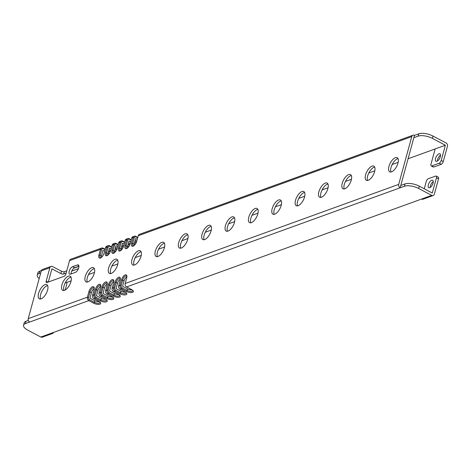 <?xml version="1.0" encoding="UTF-8"?>
<svg xmlns="http://www.w3.org/2000/svg" width="471" height="471" viewBox="0 0 471 471"><rect width="100%" height="100%" fill="white"/><g stroke="black" fill="none" stroke-linecap="round" stroke-linejoin="round"><path stroke-width="0.71" d="M441.227 164.32L439.16 163.231A2.532 1.136 -62.2 0 0 441.197 160.476L445.366 145.245L435.157 148.942L430.989 164.173A2.532 1.136 -62.2 0 0 431.236 165.898L433.296 166.987A2.532 1.136 117.8 0 0 433.868 166.987L441.227 164.32A2.532 1.136 117.8 0 0 443.264 161.565L447.45 146.263A2.532 2.025 70.1 0 0 446.066 142.966L433.008 136.072L432.378 138.386A10.539 4.174 -164.7 0 0 418.118 136.143L413.844 137.691L400.138 187.794L404.412 186.245A10.539 4.174 -164.7 0 1 418.672 188.488L431.724 195.377A2.532 2.025 70.1 0 0 433.202 195.518A2.532 2.025 70.1 0 0 434.339 194.193L438.525 178.886L436.458 177.797L432.29 193.028L419.308 186.175L418.672 188.488M445.366 145.245L432.378 138.386M437.418 161.035A4.215 1.896 117.8 0 1 440.515 155.165M413.844 137.691L414.48 135.377L418.748 133.829A10.539 4.174 15.3 0 1 433.008 136.072M135.801 236.365A2.614 2.09 70.1 0 0 134.276 236.224A2.614 2.09 70.1 0 0 133.105 237.59L134.247 237.773A1.772 1.419 70.1 0 1 136.072 236.942L135.801 236.365L137.773 237.408M134.794 241.617A4.551 1.802 -164.7 0 0 136.413 242.176M129.272 238.732A2.614 2.09 70.1 0 0 127.747 238.591A2.614 2.09 70.1 0 0 126.575 239.957L127.718 240.133A1.772 1.419 70.1 0 1 129.543 239.303L129.272 238.732L131.244 239.774M128.265 243.984A4.551 1.802 -164.7 0 0 129.884 244.543M122.743 241.099A2.614 2.09 70.1 0 0 121.224 240.952A2.614 2.09 70.1 0 0 120.046 242.324L121.188 242.5A1.772 1.419 70.1 0 1 123.013 241.67L122.743 241.099L124.715 242.141M121.736 246.351A4.551 1.802 -164.7 0 0 123.355 246.91M116.219 243.466A2.614 2.09 70.1 0 0 114.694 243.319A2.614 2.09 70.1 0 0 113.517 244.685L114.659 244.867A1.772 1.419 70.1 0 1 116.484 244.037L116.219 243.466L118.186 244.502M115.207 248.717A4.551 1.802 -164.7 0 0 116.826 249.271M109.69 245.827A2.614 2.09 70.1 0 0 108.165 245.685A2.614 2.09 70.1 0 0 106.988 247.051L108.13 247.234A1.772 1.419 70.1 0 1 109.961 246.404L109.69 245.827L111.662 246.869M108.677 251.078A4.551 1.802 -164.7 0 0 110.296 251.638M103.161 248.193A2.614 2.09 70.1 0 0 101.636 248.052A2.614 2.09 70.1 0 0 100.464 249.418L101.601 249.601A1.772 1.419 70.1 0 1 103.432 248.77L103.161 248.193L105.133 249.236M433.202 195.518L422.993 199.215A2.532 2.025 -109.9 0 1 421.516 199.08L51.039 333.333A2.532 2.025 70.1 0 0 52.517 333.474L42.308 337.171A2.532 2.025 -109.9 0 1 40.836 337.036L27.777 330.142A10.539 4.174 -164.7 0 1 23.55 325.208A10.539 4.174 -164.7 0 1 25.387 323.595L29.661 322.046A2.614 2.09 70.1 0 1 28.231 318.643L41.301 270.854A2.614 2.09 70.1 0 1 42.478 269.489L51.021 266.392A2.614 2.09 70.1 0 1 52.546 266.533L61.471 271.249A2.108 0.836 -164.7 0 0 64.327 271.696L66.764 270.813M73.847 268.246L78.91 266.409M41.401 270.578L39.729 271.178A10.539 4.174 15.3 0 0 37.886 272.797L37.256 275.111A10.539 4.174 -164.7 0 0 39.193 278.573M65.169 290.054L66.764 284.213A2.532 2.025 70.1 0 0 66.676 282.476M40.747 272.897L39.093 273.498A10.539 4.174 -164.7 0 0 37.256 275.111M66.134 273.127L63.691 274.01A2.108 0.836 15.3 0 1 60.841 273.563L51.916 268.853L48.307 282.041M94.253 288.27A3.709 1.666 -62.2 0 0 93.864 287.822A3.709 1.666 -62.2 0 0 90.043 291.861L88.53 297.384A1.772 1.419 70.1 0 0 89.502 299.691L94.43 302.294L94.859 300.722L89.932 298.119L91.439 292.597A3.709 1.666 -62.2 0 1 94.241 288.635M100.782 285.903A3.709 1.666 -62.2 0 0 100.394 285.455A3.709 1.666 -62.2 0 0 96.573 289.494L95.06 295.017A1.772 1.419 70.1 0 0 96.031 297.325L100.959 299.927L101.389 298.361L96.455 295.759L97.968 290.23A3.709 1.666 -62.2 0 1 100.77 286.268M107.311 283.536A3.709 1.666 -62.2 0 0 106.917 283.089A3.709 1.666 -62.2 0 0 103.096 287.127L101.589 292.65A1.772 1.419 70.1 0 0 102.554 294.958L107.482 297.56L107.912 295.994L102.984 293.392L104.497 287.863A3.709 1.666 -62.2 0 1 107.3 283.901M113.841 281.169A3.709 1.666 -62.2 0 0 113.446 280.722A3.709 1.666 -62.2 0 0 109.625 284.761L108.118 290.283A1.772 1.419 70.1 0 0 109.084 292.591L114.011 295.193L114.441 293.627L109.513 291.025L111.026 285.497A3.709 1.666 -62.2 0 1 113.829 281.534M120.37 278.808A3.709 1.666 -62.2 0 0 119.975 278.355A3.709 1.666 -62.2 0 0 116.154 282.394L114.641 287.922A1.772 1.419 70.1 0 0 115.613 290.224L120.541 292.827L120.97 291.261L116.043 288.658L117.556 283.136A3.709 1.666 -62.2 0 1 120.358 279.168M126.899 276.442A3.709 1.666 -62.2 0 0 126.505 275.994A3.709 1.666 -62.2 0 0 122.684 280.027L121.171 285.556A1.772 1.419 70.1 0 0 122.142 287.863L127.07 290.466L127.5 288.894L122.572 286.291L124.085 280.769A3.709 1.666 -62.2 0 1 126.887 276.807M137.244 239.35L135.642 238.509L134.129 244.031A3.709 1.666 -62.2 0 0 133.976 245.674M130.714 241.717L129.113 240.875L127.606 246.398A3.709 1.666 -62.2 0 0 127.447 248.04M124.185 244.084L122.584 243.242L121.076 248.765A3.709 1.666 -62.2 0 0 120.917 250.407M117.656 246.451L116.06 245.603L114.547 251.131A3.709 1.666 -62.2 0 0 114.388 252.774M111.127 248.818L109.531 247.97L108.018 253.498A3.709 1.666 -62.2 0 0 107.859 255.135M104.597 251.178L103.002 250.337L101.489 255.865A3.709 1.666 -62.2 0 0 101.336 257.502M398.036 158.609A8.007 3.597 -62.2 0 0 397.477 158.756A8.007 3.597 -62.2 0 0 392.119 164.632A8.007 3.597 -62.2 0 0 390.965 172.003M374.68 167.07A8.007 3.597 -62.2 0 0 374.115 167.223A8.007 3.597 -62.2 0 0 368.758 173.098A8.007 3.597 -62.2 0 0 367.604 180.47M351.319 175.536A8.007 3.597 -62.2 0 0 350.754 175.689A8.007 3.597 -62.2 0 0 345.396 181.559A8.007 3.597 -62.2 0 0 344.248 188.936M327.957 184.002A8.007 3.597 -62.2 0 0 327.398 184.155A8.007 3.597 -62.2 0 0 322.04 190.025A8.007 3.597 -62.2 0 0 320.886 197.402M304.602 192.468A8.007 3.597 -62.2 0 0 304.036 192.621A8.007 3.597 -62.2 0 0 298.679 198.491A8.007 3.597 -62.2 0 0 297.525 205.868M281.24 200.934A8.007 3.597 -62.2 0 0 280.675 201.082A8.007 3.597 -62.2 0 0 275.317 206.957A8.007 3.597 -62.2 0 0 274.169 214.329M257.878 209.401A8.007 3.597 -62.2 0 0 257.319 209.548A8.007 3.597 -62.2 0 0 251.961 215.424A8.007 3.597 -62.2 0 0 250.808 222.795M234.523 217.861A8.007 3.597 -62.2 0 0 233.957 218.014A8.007 3.597 -62.2 0 0 228.6 223.89A8.007 3.597 -62.2 0 0 227.446 231.261M211.161 226.327A8.007 3.597 -62.2 0 0 210.596 226.48A8.007 3.597 -62.2 0 0 205.238 232.35A8.007 3.597 -62.2 0 0 204.09 239.727M187.805 234.793A8.007 3.597 -62.2 0 0 187.24 234.947A8.007 3.597 -62.2 0 0 181.883 240.816A8.007 3.597 -62.2 0 0 180.729 248.193M164.444 243.26A8.007 3.597 -62.2 0 0 163.879 243.407A8.007 3.597 -62.2 0 0 158.521 249.283A8.007 3.597 -62.2 0 0 157.367 256.66M141.082 251.726A8.007 3.597 -62.2 0 0 140.517 251.873A8.007 3.597 -62.2 0 0 135.159 257.749A8.007 3.597 -62.2 0 0 134.011 265.12M117.726 260.186A8.007 3.597 -62.2 0 0 117.161 260.339A8.007 3.597 -62.2 0 0 111.804 266.215A8.007 3.597 -62.2 0 0 110.65 273.586M94.365 268.653A8.007 3.597 -62.2 0 0 93.8 268.806A8.007 3.597 -62.2 0 0 88.442 274.675A8.007 3.597 -62.2 0 0 87.288 282.052M71.003 277.119A8.007 3.597 -62.2 0 0 70.438 277.272A8.007 3.597 -62.2 0 0 65.08 283.142A8.007 3.597 -62.2 0 0 63.932 290.519M47.648 285.585A8.007 3.597 -62.2 0 0 47.082 285.738A8.007 3.597 -62.2 0 0 41.725 291.608A8.007 3.597 -62.2 0 0 40.571 298.985M78.904 266.233L74.665 267.769A4.215 1.896 -62.2 0 0 71.062 273.963M101.636 248.052L70.727 259.25A2.614 2.09 70.1 0 0 69.555 260.622L65.899 273.987A2.108 0.948 117.8 0 1 64.197 276.283L46.87 282.559A2.108 0.948 117.8 0 1 46.393 282.559A2.108 0.948 117.8 0 1 46.193 281.122L48.083 282.123M69.555 260.622L100.464 249.418L98.951 254.946A4.551 2.043 -62.2 0 0 100.588 257.973A4.551 2.043 -62.2 0 0 104.079 253.086L105.592 247.563L106.988 247.051L105.48 252.58A4.551 2.043 -62.2 0 0 107.117 255.612A4.551 2.043 -62.2 0 0 110.608 250.719L112.116 245.197L113.517 244.685L112.01 250.213A4.551 2.043 -62.2 0 0 113.646 253.245A4.551 2.043 -62.2 0 0 117.132 248.352L118.645 242.83L120.046 242.324L118.533 247.846A4.551 2.043 -62.2 0 0 120.17 250.878A4.551 2.043 -62.2 0 0 123.661 245.986L125.174 240.463L126.575 239.957L125.062 245.479A4.551 2.043 -62.2 0 0 126.699 248.511A4.551 2.043 -62.2 0 0 130.19 243.625L131.703 238.096L133.105 237.59L131.592 243.113A4.551 2.043 -62.2 0 0 133.228 246.145A4.551 2.043 -62.2 0 0 136.72 241.258L138.233 235.73L411.778 136.602L398.707 184.385A2.614 2.09 70.1 0 0 400.138 187.794L126.593 286.921L131.521 289.524A4.551 1.802 -164.7 0 1 133.122 290.784A4.551 1.802 -164.7 0 1 131.609 292.544A4.551 1.802 -164.7 0 1 126.393 291.384L127.07 290.466A3.709 1.472 -164.7 0 0 132.74 290.684A3.709 1.472 -164.7 0 0 132.734 290.354M126.593 286.921A2.614 2.09 70.1 0 1 125.156 283.518L126.67 277.99A4.551 2.043 -62.2 0 0 126.852 275.924A4.551 2.043 -62.2 0 0 124.426 275.329A4.551 2.043 -62.2 0 0 121.542 279.851L124.085 280.769M28.231 318.643L87.388 297.201L88.901 291.679A4.551 2.043 -62.2 0 1 91.78 287.157A4.551 2.043 -62.2 0 1 94.212 287.752A4.551 2.043 -62.2 0 1 94.029 289.818L92.516 295.346L93.917 294.84L95.43 289.312A4.551 2.043 -62.2 0 1 98.309 284.79A4.551 2.043 -62.2 0 1 100.741 285.385A4.551 2.043 -62.2 0 1 100.559 287.457L99.045 292.98L100.447 292.473L101.96 286.945A4.551 2.043 -62.2 0 1 104.839 282.423A4.551 2.043 -62.2 0 1 107.27 283.018A4.551 2.043 -62.2 0 1 107.088 285.09L105.575 290.613L106.976 290.107L108.483 284.584A4.551 2.043 -62.2 0 1 111.368 280.057A4.551 2.043 -62.2 0 1 113.799 280.651A4.551 2.043 -62.2 0 1 113.611 282.724L112.104 288.246L113.505 287.74L115.012 282.217A4.551 2.043 -62.2 0 1 117.897 277.696A4.551 2.043 -62.2 0 1 120.323 278.284A4.551 2.043 -62.2 0 1 120.14 280.357L118.633 285.885L120.028 285.373L121.542 279.851M51.021 266.392A2.614 2.09 70.1 0 0 49.849 267.758L46.193 281.122M395.41 157.667A8.007 3.597 -62.2 0 0 389.517 164.738A8.007 3.597 -62.2 0 0 389.729 171.844A8.007 3.597 -62.2 0 0 391.531 171.856A8.007 3.597 -62.2 0 0 397.418 164.785A8.007 3.597 -62.2 0 0 397.206 157.679A8.007 3.597 -62.2 0 0 395.41 157.667M372.049 166.133A8.007 3.597 -62.2 0 0 366.161 173.204A8.007 3.597 -62.2 0 0 366.367 180.311A8.007 3.597 -62.2 0 0 368.169 180.316A8.007 3.597 -62.2 0 0 374.062 173.251A8.007 3.597 -62.2 0 0 373.85 166.145A8.007 3.597 -62.2 0 0 372.049 166.133M348.693 174.6A8.007 3.597 -62.2 0 0 342.8 181.671A8.007 3.597 -62.2 0 0 343.012 188.771A8.007 3.597 -62.2 0 0 344.807 188.783A8.007 3.597 -62.2 0 0 350.701 181.718A8.007 3.597 -62.2 0 0 350.489 174.611A8.007 3.597 -62.2 0 0 348.693 174.6M325.331 183.066A8.007 3.597 -62.2 0 0 319.438 190.131A8.007 3.597 -62.2 0 0 319.65 197.237A8.007 3.597 -62.2 0 0 321.452 197.249A8.007 3.597 -62.2 0 0 327.339 190.178A8.007 3.597 -62.2 0 0 327.127 183.072A8.007 3.597 -62.2 0 0 325.331 183.066M301.97 191.526A8.007 3.597 -62.2 0 0 296.082 198.597A8.007 3.597 -62.2 0 0 296.294 205.703A8.007 3.597 -62.2 0 0 298.09 205.715A8.007 3.597 -62.2 0 0 303.983 198.644A8.007 3.597 -62.2 0 0 303.771 191.538A8.007 3.597 -62.2 0 0 301.97 191.526M278.614 199.992A8.007 3.597 -62.2 0 0 272.721 207.063A8.007 3.597 -62.2 0 0 272.933 214.17A8.007 3.597 -62.2 0 0 274.728 214.181A8.007 3.597 -62.2 0 0 280.622 207.11A8.007 3.597 -62.2 0 0 280.41 200.004A8.007 3.597 -62.2 0 0 278.614 199.992M255.253 208.459A8.007 3.597 -62.2 0 0 249.359 215.53A8.007 3.597 -62.2 0 0 249.571 222.636A8.007 3.597 -62.2 0 0 251.373 222.648A8.007 3.597 -62.2 0 0 257.26 215.577A8.007 3.597 -62.2 0 0 257.048 208.47A8.007 3.597 -62.2 0 0 255.253 208.459M231.891 216.925A8.007 3.597 -62.2 0 0 226.003 223.996A8.007 3.597 -62.2 0 0 226.215 231.102A8.007 3.597 -62.2 0 0 228.011 231.108A8.007 3.597 -62.2 0 0 233.904 224.043A8.007 3.597 -62.2 0 0 233.693 216.937A8.007 3.597 -62.2 0 0 231.891 216.925M208.535 225.391A8.007 3.597 -62.2 0 0 202.642 232.456A8.007 3.597 -62.2 0 0 202.854 239.562A8.007 3.597 -62.2 0 0 204.65 239.574A8.007 3.597 -62.2 0 0 210.543 232.503A8.007 3.597 -62.2 0 0 210.331 225.403A8.007 3.597 -62.2 0 0 208.535 225.391M185.174 233.857A8.007 3.597 -62.2 0 0 179.28 240.922A8.007 3.597 -62.2 0 0 179.492 248.029A8.007 3.597 -62.2 0 0 181.294 248.04A8.007 3.597 -62.2 0 0 187.181 240.969A8.007 3.597 -62.2 0 0 186.975 233.863A8.007 3.597 -62.2 0 0 185.174 233.857M161.812 242.318A8.007 3.597 -62.2 0 0 155.925 249.389A8.007 3.597 -62.2 0 0 156.136 256.495A8.007 3.597 -62.2 0 0 157.932 256.507A8.007 3.597 -62.2 0 0 163.826 249.436A8.007 3.597 -62.2 0 0 163.614 242.33A8.007 3.597 -62.2 0 0 161.812 242.318M138.456 250.784A8.007 3.597 -62.2 0 0 132.563 257.855A8.007 3.597 -62.2 0 0 132.775 264.961A8.007 3.597 -62.2 0 0 134.576 264.973A8.007 3.597 -62.2 0 0 140.464 257.902A8.007 3.597 -62.2 0 0 140.252 250.796A8.007 3.597 -62.2 0 0 138.456 250.784M115.095 259.25A8.007 3.597 -62.2 0 0 109.207 266.321A8.007 3.597 -62.2 0 0 109.413 273.427A8.007 3.597 -62.2 0 0 111.215 273.433A8.007 3.597 -62.2 0 0 117.102 266.368A8.007 3.597 -62.2 0 0 116.896 259.262A8.007 3.597 -62.2 0 0 115.095 259.25M91.733 267.716A8.007 3.597 -62.2 0 0 85.846 274.787A8.007 3.597 -62.2 0 0 86.058 281.894A8.007 3.597 -62.2 0 0 87.853 281.899A8.007 3.597 -62.2 0 0 93.747 274.834A8.007 3.597 -62.2 0 0 93.535 267.728A8.007 3.597 -62.2 0 0 91.733 267.716M68.377 276.183A8.007 3.597 -62.2 0 0 62.484 283.248A8.007 3.597 -62.2 0 0 62.696 290.354A8.007 3.597 -62.2 0 0 64.498 290.366A8.007 3.597 -62.2 0 0 70.385 283.295A8.007 3.597 -62.2 0 0 70.173 276.189A8.007 3.597 -62.2 0 0 68.377 276.183M45.016 284.643A8.007 3.597 -62.2 0 0 39.128 291.714A8.007 3.597 -62.2 0 0 39.334 298.82A8.007 3.597 -62.2 0 0 41.136 298.832A8.007 3.597 -62.2 0 0 47.023 291.761A8.007 3.597 -62.2 0 0 46.817 284.655A8.007 3.597 -62.2 0 0 45.016 284.643M77.35 264.961L72.599 266.68A4.215 1.896 -62.2 0 0 69.502 270.401A4.215 1.896 -62.2 0 0 69.614 274.14A4.215 1.896 -62.2 0 0 70.556 274.146L75.307 272.426A4.215 1.896 -62.2 0 0 78.404 268.705A4.215 1.896 -62.2 0 0 78.298 264.961A4.215 1.896 -62.2 0 0 77.35 264.961L78.834 265.744M71.733 271.096L78.416 268.676M108.142 253.045A3.709 1.472 -164.7 0 0 109.313 253.504M109.031 249.801L110.626 250.643M114.671 250.678A3.709 1.472 -164.7 0 0 115.842 251.143M115.56 247.434L117.155 248.276M121.2 248.317A3.709 1.472 -164.7 0 0 122.372 248.776M122.083 245.067L123.685 245.909M127.723 245.95A3.709 1.472 -164.7 0 0 128.895 246.41M128.612 242.7L130.214 243.548M134.253 243.584A3.709 1.472 -164.7 0 0 135.424 244.043M135.142 240.334L136.743 241.181M435.157 148.942L408.08 158.756M398.166 162.348L392.172 164.52M374.81 170.814L368.811 172.987M351.448 179.28L345.449 181.453M328.087 187.746L322.093 189.919M304.731 196.207L298.732 198.385M281.37 204.673L275.376 206.846M258.008 213.139L252.014 215.312M234.652 221.605L228.653 223.778M211.291 230.072L205.297 232.244M187.929 238.538L181.936 240.71M164.573 246.998L158.574 249.171M141.212 255.465L135.218 257.637M117.85 263.931L111.857 266.103M94.494 272.397L88.495 274.569M71.133 280.863L65.139 283.036M103.432 248.77L105.027 249.612M101.601 249.601L100.093 255.123A3.709 1.666 -62.2 0 0 100.447 257.649A3.709 1.666 -62.2 0 0 101.041 257.719M108.571 251.479A3.709 1.472 -164.7 0 0 110.126 252.05M108.165 245.685L106.764 246.192A2.614 2.09 70.1 0 0 105.592 247.563M109.961 246.404L111.556 247.246M108.13 247.234L106.617 252.756A3.709 1.666 -62.2 0 0 106.976 255.282A3.709 1.666 -62.2 0 0 107.571 255.353M115.101 249.112A3.709 1.472 -164.7 0 0 116.649 249.683M114.694 243.319L113.293 243.831A2.614 2.09 70.1 0 0 112.116 245.197M116.484 244.037L118.086 244.879M114.659 244.867L113.146 250.389A3.709 1.666 -62.2 0 0 113.505 252.915A3.709 1.666 -62.2 0 0 114.1 252.986M121.624 246.745A3.709 1.472 -164.7 0 0 123.178 247.316M121.224 240.952L119.822 241.464A2.614 2.09 70.1 0 0 118.645 242.83M123.013 241.67L124.615 242.518M121.188 242.5L119.675 248.029A3.709 1.666 -62.2 0 0 120.034 250.548A3.709 1.666 -62.2 0 0 120.623 250.619M128.153 244.378A3.709 1.472 -164.7 0 0 129.708 244.949M127.747 238.591L126.352 239.097A2.614 2.09 70.1 0 0 125.174 240.463M129.543 239.303L131.144 240.151M127.718 240.133L126.204 245.662A3.709 1.666 -62.2 0 0 126.564 248.182A3.709 1.666 -62.2 0 0 127.152 248.252M134.682 242.017A3.709 1.472 -164.7 0 0 136.237 242.583M134.276 236.224L132.875 236.73A2.614 2.09 70.1 0 0 131.703 238.096M136.072 236.942L137.667 237.784M134.247 237.773L132.734 243.295A3.709 1.666 -62.2 0 0 133.093 245.821A3.709 1.666 -62.2 0 0 133.682 245.891M414.48 135.377A2.614 2.09 70.1 0 0 412.955 135.236L139.404 234.364A2.614 2.09 70.1 0 0 138.233 235.73M412.955 135.236A2.614 2.09 70.1 0 0 411.778 136.602M419.308 186.175A10.539 4.174 15.3 0 0 405.042 183.925L400.774 185.474M23.55 325.208L24.186 322.894A10.539 4.174 15.3 0 1 26.023 321.281L28.331 320.445M127.5 288.894A3.709 1.472 -164.7 0 0 132.015 289.812M120.97 291.261A3.709 1.472 -164.7 0 0 125.486 292.173M114.441 293.627A3.709 1.472 -164.7 0 0 118.957 294.54M107.912 295.994A3.709 1.472 -164.7 0 0 112.428 296.907M101.389 298.361A3.709 1.472 -164.7 0 0 105.904 299.273M94.859 300.722A3.709 1.472 -164.7 0 0 99.375 301.64M88.53 297.384L87.388 297.201A2.614 2.09 70.1 0 0 88.819 300.61L93.747 303.212A4.551 1.802 -164.7 0 0 98.969 304.372A4.551 1.802 -164.7 0 0 100.482 302.618A4.551 1.802 -164.7 0 0 98.875 301.352L93.947 298.749L95.348 298.243L100.276 300.845A4.551 1.802 -164.7 0 0 105.498 302.005A4.551 1.802 -164.7 0 0 107.011 300.251A4.551 1.802 -164.7 0 0 105.404 298.985L100.476 296.383L101.877 295.876L106.805 298.479A4.551 1.802 -164.7 0 0 112.027 299.638A4.551 1.802 -164.7 0 0 113.535 297.884A4.551 1.802 -164.7 0 0 111.933 296.618L107.005 294.016L108.407 293.51L113.334 296.112A4.551 1.802 -164.7 0 0 118.551 297.278A4.551 1.802 -164.7 0 0 120.064 295.517A4.551 1.802 -164.7 0 0 118.462 294.257L113.535 291.655L114.936 291.143L119.864 293.745A4.551 1.802 -164.7 0 0 125.08 294.911A4.551 1.802 -164.7 0 0 126.593 293.15A4.551 1.802 -164.7 0 0 124.992 291.89L120.064 289.288L121.465 288.782L126.393 291.384M52.517 333.474A2.532 2.025 70.1 0 0 53.588 332.355M424.259 188.789L426.249 181.5A2.532 1.136 -62.2 0 1 428.286 178.739L435.646 176.077A2.532 1.136 -62.2 0 1 436.217 176.077A2.532 1.136 -62.2 0 1 436.458 177.797M436.217 176.077L438.283 177.167A2.532 1.136 117.8 0 1 438.525 178.886M430.188 187.47A4.215 1.896 117.8 0 1 433.285 181.6M429.682 187.723A4.215 1.896 117.8 0 1 428.734 187.717A4.215 1.896 117.8 0 1 428.622 183.973A4.215 1.896 117.8 0 1 431.724 180.252A4.215 1.896 117.8 0 1 432.672 180.258A4.215 1.896 117.8 0 1 432.784 184.002A4.215 1.896 117.8 0 1 429.682 187.723M93.747 303.212L94.43 302.294A3.709 1.472 -164.7 0 0 100.093 302.512A3.709 1.472 -164.7 0 0 100.093 302.182M92.516 295.346A2.614 2.09 70.1 0 0 93.947 298.749M95.06 295.017L93.917 294.84A2.614 2.09 70.1 0 0 95.348 298.243L96.031 297.325M100.276 300.845L100.959 299.927A3.709 1.472 -164.7 0 0 106.623 300.151A3.709 1.472 -164.7 0 0 106.623 299.815M99.045 292.98A2.614 2.09 70.1 0 0 100.476 296.383M101.589 292.65L100.447 292.473A2.614 2.09 70.1 0 0 101.877 295.876L102.554 294.958M106.805 298.479L107.482 297.56A3.709 1.472 -164.7 0 0 113.152 297.784A3.709 1.472 -164.7 0 0 113.152 297.448M105.575 290.613A2.614 2.09 70.1 0 0 107.005 294.016M108.118 290.283L106.976 290.107A2.614 2.09 70.1 0 0 108.407 293.51L109.084 292.591M113.334 296.112L114.011 295.193A3.709 1.472 -164.7 0 0 119.681 295.417A3.709 1.472 -164.7 0 0 119.681 295.087M112.104 288.246A2.614 2.09 70.1 0 0 113.535 291.655M114.641 287.922L113.505 287.74A2.614 2.09 70.1 0 0 114.936 291.143L115.613 290.224M119.864 293.745L120.541 292.827A3.709 1.472 -164.7 0 0 126.21 293.05A3.709 1.472 -164.7 0 0 126.21 292.721M118.633 285.885A2.614 2.09 70.1 0 0 120.064 289.288M121.171 285.556L120.028 285.373A2.614 2.09 70.1 0 0 121.465 288.782L122.142 287.863M431.236 165.898A2.532 1.136 -62.2 0 0 431.801 165.898L439.16 163.231M436.911 161.288A4.215 1.896 117.8 0 1 435.963 161.282A4.215 1.896 117.8 0 1 435.852 157.544A4.215 1.896 117.8 0 1 438.954 153.823A4.215 1.896 117.8 0 1 439.902 153.829A4.215 1.896 117.8 0 1 440.014 157.567A4.215 1.896 117.8 0 1 436.911 161.288M443.264 161.565L441.197 160.476M39.093 273.498L39.729 271.178M125.156 283.518L398.707 184.385M41.301 270.854L49.849 267.758M60.841 273.563L61.471 271.249M63.691 274.01L64.327 271.696M98.951 254.946L101.489 255.865M105.48 252.58L108.018 253.498M112.01 250.213L114.547 251.131M118.533 247.846L121.076 248.765M125.062 245.479L127.606 246.398M131.592 243.113L134.129 244.031M405.042 183.925L404.412 186.245M25.387 323.595L26.023 321.281M51.039 333.333L40.836 337.036M29.661 322.046L88.819 300.61L89.502 299.691M431.724 195.377L421.516 199.08M88.901 291.679L91.439 292.597M95.43 289.312L97.968 290.23M101.96 286.945L104.497 287.863M108.483 284.584L111.026 285.497M115.012 282.217L117.556 283.136M418.748 133.829L418.118 136.143M433.868 166.987L431.801 165.898M72.599 266.68L74.665 267.769"/></g></svg>
